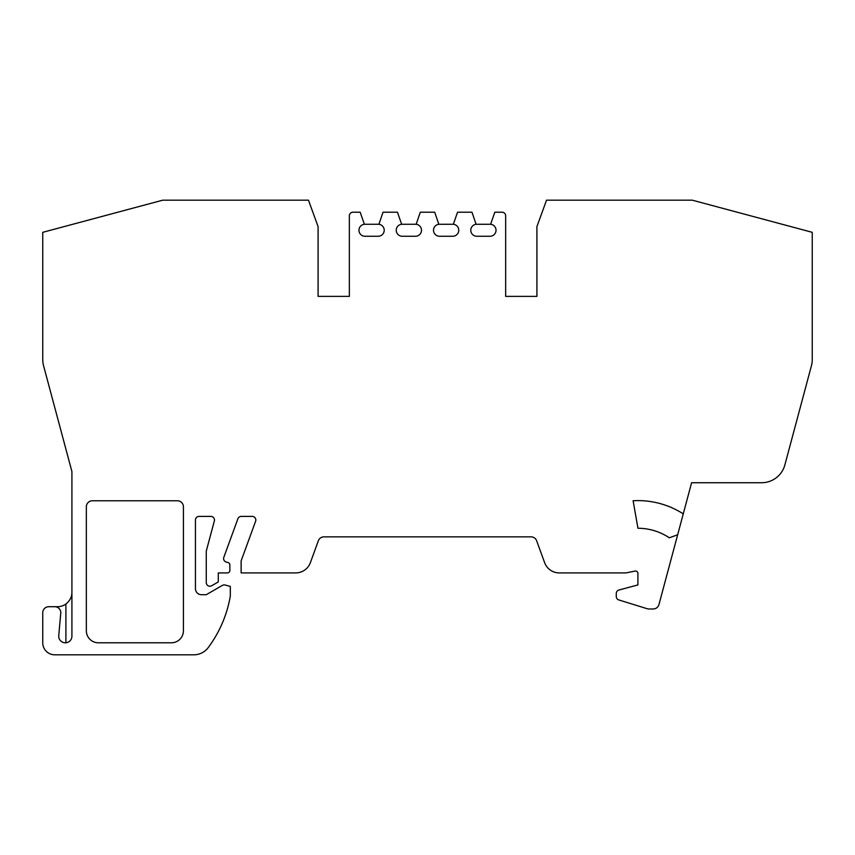 <?xml version="1.0" encoding="UTF-8"?>
<svg xmlns="http://www.w3.org/2000/svg" width="855" height="855" viewBox="0 0 855 855"><rect width="100%" height="100%" fill="white"/><g stroke="black" fill="none" stroke-linecap="round" stroke-linejoin="round"><path stroke-width="1.28" d="M490.61 224.267A6.017 6.017 0 0 1 496.028 230.241A6.017 6.017 0 0 1 490.022 236.258L476.791 236.258A6.017 6.017 0 0 1 470.795 230.604A6.017 6.017 0 0 1 476.085 224.277L490.61 224.267L494.831 212.211L502.045 212.211A3.612 3.612 0 0 1 505.658 215.813L505.658 296.375L536.919 296.375L505.658 296.375M453.342 224.267A6.017 6.017 0 0 1 458.761 230.241A6.017 6.017 0 0 1 452.744 236.258L439.523 236.258A6.017 6.017 0 0 1 433.517 230.604A6.017 6.017 0 0 1 438.818 224.277L453.342 224.267L457.553 212.211L471.981 212.211L476.085 224.277M416.182 224.277A6.017 6.017 0 0 1 421.494 230.241A6.017 6.017 0 0 1 415.477 236.258L402.256 236.258A6.017 6.017 0 0 1 396.25 230.54A6.017 6.017 0 0 1 401.658 224.267L416.193 224.267L420.286 212.211L434.714 212.211L438.818 224.277M378.915 224.277A6.006 6.006 0 0 1 384.216 230.241A6.006 6.006 0 0 1 378.209 236.258L364.978 236.258A6.017 6.017 0 0 1 358.972 230.54A6.017 6.017 0 0 1 364.39 224.267L378.915 224.267L383.019 212.211L397.447 212.211L401.658 224.267M65.899 642.768L65.899 604.015A14.428 14.428 0 0 1 57.488 606.719L48.756 606.719A6.017 6.017 0 0 0 42.75 612.736L42.75 642.789A12.023 12.023 0 0 0 54.773 654.812L193.796 654.812A18.041 18.041 0 0 0 208.267 647.545A120.234 120.234 0 0 0 230.316 596.053L230.316 586.412L225.143 585.023A3.602 3.602 0 0 0 222.407 585.386L206.269 594.695L201.459 594.695A6.017 6.017 0 0 1 195.442 588.689L195.442 520.011A3.602 3.602 0 0 1 199.055 516.399L210.864 516.399A3.612 3.612 0 0 1 214.349 520.941L206.269 551.101L206.269 582.629A3.612 3.612 0 0 0 211.677 585.75L218.292 581.934L218.292 572.914L227.441 572.914A2.405 2.405 0 0 0 229.845 570.509L229.845 564.877A2.405 2.405 0 0 0 228.082 562.558L226.244 562.045A3.612 3.612 0 0 1 223.818 557.332L237.893 518.771A3.612 3.612 0 0 1 241.281 516.399L252.214 516.399A3.602 3.602 0 0 1 255.602 521.251L241.131 560.891L241.131 572.914L295.702 572.914A15.625 15.625 0 0 0 310.386 562.633L318.338 540.798A6.017 6.017 0 0 1 323.981 536.844L531.019 536.844A6.017 6.017 0 0 1 536.662 540.798L544.614 562.633A15.625 15.625 0 0 0 559.298 572.914L625.892 572.914L635.03 571.087A2.405 2.405 0 0 1 637.916 573.438L637.916 584.938L618.945 590.014A3.612 3.612 0 0 0 616.273 593.498L616.273 596.491A3.612 3.612 0 0 0 618.806 599.943L647.16 608.717A6.017 6.017 0 0 0 648.934 608.984L653.156 608.984A6.017 6.017 0 0 0 658.97 604.528L683.263 513.866A84.164 84.164 0 0 0 671.731 507.699A3.612 3.612 0 0 0 669.882 506.908A84.164 84.164 0 0 0 633.106 500.741L637.948 528.262A56.505 56.505 0 0 1 669.326 537.795L677.662 534.77M65.899 604.015C70.003 600.659 72.012 596.747 71.916 592.291M364.39 224.267L360.169 212.211L352.955 212.211A3.612 3.612 0 0 0 349.353 215.813L349.353 296.375L318.092 296.375L318.092 226.618L308.473 200.188L162.685 200.188L42.75 232.325L42.75 359.538A24.047 24.047 0 0 0 43.573 365.769L71.916 471.554L71.916 636.195A6.594 6.594 0 0 1 64.959 642.778A6.594 6.594 0 0 1 58.76 635.479L60.791 612.736A6.017 6.017 0 0 0 54.773 606.719M683.263 513.866L691.599 482.733L761.634 482.733A24.047 24.047 0 0 0 784.869 464.917L811.427 365.769A24.047 24.047 0 0 0 812.25 359.538L812.25 232.325L692.315 200.188L546.527 200.188L536.908 226.618L536.919 296.375M349.353 296.375L318.092 296.375M671.731 507.699A3.612 3.612 0 0 0 669.882 506.908M86.344 630.766A12.023 12.023 0 0 0 98.368 642.789L171.395 642.789A12.023 12.023 0 0 0 183.419 630.766L183.419 506.78A6.017 6.017 0 0 0 177.413 500.774L92.351 500.774A6.017 6.017 0 0 0 86.344 506.78L86.344 630.766"/></g></svg>
